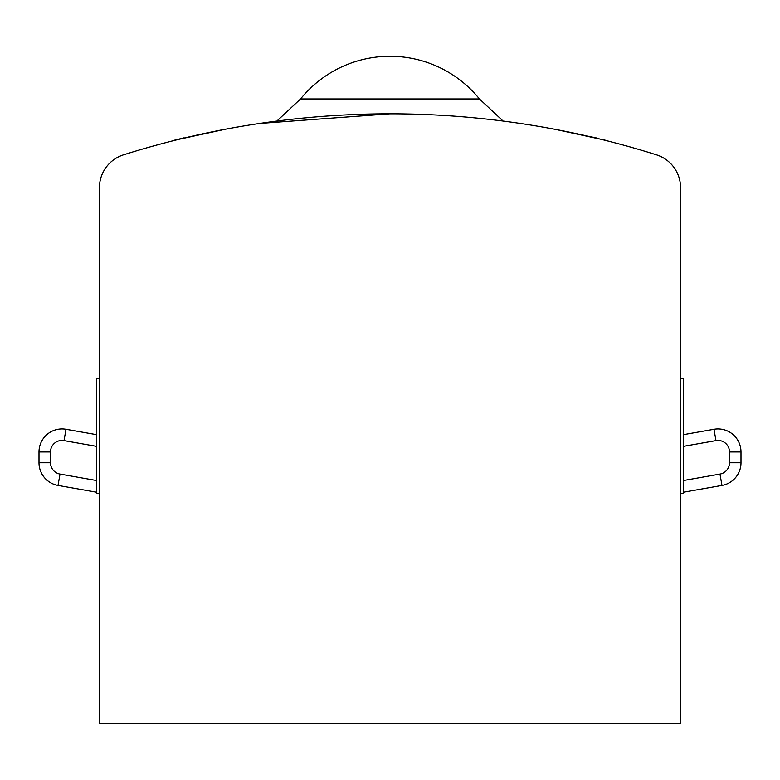 <?xml version="1.0" encoding="UTF-8"?>
<svg xmlns="http://www.w3.org/2000/svg" width="780" height="780" viewBox="0 0 780 780"><rect width="100%" height="100%" fill="white"/><g stroke="black" fill="none" stroke-linecap="round" stroke-linejoin="round"><path stroke-width="1.17" d="M260.267 123.406L390 113.802M123.562 154.81A34.525 34.525 0 0 0 99.421 187.736L99.421 723.742L680.579 723.742L680.579 187.736A34.525 34.525 0 0 0 656.438 154.81A886.129 886.129 0 0 0 123.562 154.81M663.322 157.833A34.525 34.525 0 0 0 656.438 154.81M617.282 143.452L608.029 141.024M172.156 140.975L162.718 143.452M99.421 378.495L96.544 378.495L96.544 493.574L99.421 493.574M680.579 493.574L683.456 493.574L683.456 378.495L680.579 378.495M683.456 492.209L721.978 485.423A23.02 23.02 0 0 0 741 462.755L741 451.952A23.02 23.02 0 0 0 713.983 429.293L683.456 434.674M96.544 434.674L66.017 429.293A23.02 23.02 0 0 0 39 451.952L39 462.755A23.02 23.02 0 0 0 58.022 485.423L96.544 492.209M502.739 120.695L479.447 98.943L300.553 98.943L277.241 120.705M683.456 480.529L719.979 474.084L721.978 485.423A23.02 23.02 0 0 0 741 462.755L729.495 462.755L729.495 451.952A11.505 11.505 0 0 0 715.981 440.622L683.456 446.355M729.495 451.952L741 451.952A23.02 23.02 0 0 0 713.983 429.293L715.981 440.622M719.979 474.084A11.505 11.505 0 0 0 729.495 462.755M96.544 446.355L64.018 440.622A11.505 11.505 0 0 0 50.505 451.952L50.505 462.755A11.505 11.505 0 0 0 60.021 474.084L96.544 480.529M64.018 440.622L66.017 429.293A23.02 23.02 0 0 0 39 451.952L50.505 451.952M50.505 462.755L39 462.755A23.02 23.02 0 0 0 58.022 485.423L60.021 474.084M479.447 98.943A115.079 115.079 0 0 0 300.553 98.943M607.805 140.751L555.545 129.402M172.331 140.722L225.576 129.188M554.414 129.188L596.251 137.894M172.185 140.751L184.099 137.806M216.099 130.972L224.445 129.402"/></g></svg>
